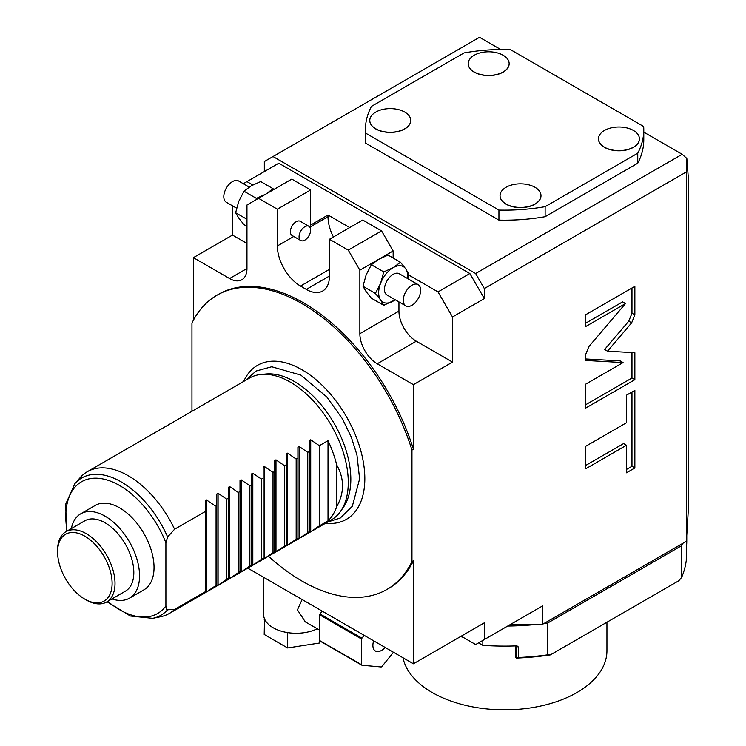<?xml version="1.0" encoding="UTF-8"?>
<svg xmlns="http://www.w3.org/2000/svg" width="746" height="746" viewBox="0 0 746 746"><rect width="100%" height="100%" fill="white"/><g stroke="black" fill="none" stroke-linecap="round" stroke-linejoin="round"><path stroke-width="1.12" d="M107.032 601.761L130.391 616.019L152.697 618.341L160.716 616.709A81.873 47.268 -120 0 0 169.211 613.51A81.873 47.268 -120 0 0 174.592 609.454L167.617 609.771C166.75 610.116 166.181 608.839 165.901 605.948L165.901 542.771L167.617 536.961L174.592 529.231A81.873 47.268 60 0 0 87.338 471.696A81.873 47.268 60 0 0 80.316 477.459L74.898 483.585L65.751 504.063L66.422 531.422M216.853 493.973L216.853 504.837L216.853 493.973L218.084 493.265L218.084 585.265L216.853 585.974L216.853 585.06L215.118 586.058L215.118 505.835L206.502 499.941L206.502 591.951L205.271 592.66L205.271 591.746L174.592 609.454M169.211 613.51L331.317 519.925A81.873 47.268 -120 0 0 340.474 511.448A81.873 47.268 -120 0 0 348.279 482.438A81.873 47.268 60 0 0 319.288 407.782A81.873 47.268 60 0 0 261.361 374.408A81.873 47.268 60 0 0 249.444 378.101L87.338 471.696M328.016 440.653L328.016 520.876A81.873 47.268 -120 0 0 336.698 506.655C340.605 499.671 342.535 492.714 342.489 485.777C342.535 478.848 340.605 471.892 336.698 464.907A81.873 47.268 -120 0 0 328.016 440.653L319.335 445.67L310.718 439.776L310.718 531.786L319.335 525.893L319.335 445.67M328.016 520.876L319.335 525.893M310.718 531.786L309.487 532.495L309.487 531.572L307.753 532.579L307.753 452.356L299.137 446.462L299.137 538.472L307.753 532.579M299.137 538.472L297.906 539.181L297.906 538.258L296.171 539.265L296.171 459.042L287.555 453.148L287.555 545.158L296.171 539.265M287.555 545.158L286.333 545.867L286.333 544.944L284.59 545.951L284.59 465.728L275.983 459.834L275.983 551.835L284.59 545.951M275.983 551.835L274.752 552.544L274.752 551.63L273.017 552.637L273.017 472.414L264.401 466.52L264.401 558.521L273.017 552.637M264.401 558.521L263.17 559.23L263.17 558.316L261.436 559.323L261.436 479.091L252.819 473.206L252.819 565.207L261.436 559.323M252.819 565.207L251.589 565.916L251.589 565.002L249.854 566.009L249.854 485.777L241.238 479.892L241.238 571.893L249.854 566.009M241.238 571.893L240.016 572.602L240.016 571.688L238.272 572.686L238.272 492.463L229.665 486.578L229.665 578.579L238.272 572.686M229.665 578.579L228.435 579.288L228.435 578.374L226.7 579.372L226.7 499.149L218.084 493.265M218.084 585.265L226.7 579.372M206.502 591.951L215.118 586.058M205.271 500.659L205.271 511.523L205.271 500.659L206.502 499.941M174.592 529.231L205.271 511.523L205.271 592.66M129.468 598.171A48.714 28.124 60 0 0 139.558 575.865A48.714 28.124 -120 0 0 118.297 526.835A48.714 28.124 -120 0 0 80.754 513.789L95.227 505.424A48.714 28.124 60 0 1 132.769 518.479A48.714 28.124 60 0 1 154.04 567.51A48.714 28.124 60 0 1 143.95 589.806L129.468 598.171A48.714 28.124 60 0 1 111.965 598.917M80.754 513.789A48.714 28.124 -120 0 0 71.355 528.569M106.603 602.013L125.421 591.149A40.61 23.443 -120 0 0 131.641 558.605A40.61 23.443 -120 0 0 105.111 522.815A40.61 23.443 -120 0 0 84.811 520.801L65.993 531.665A40.61 23.443 60 0 1 86.294 533.679A40.61 23.443 -120 0 1 112.832 569.468A40.61 23.443 -120 0 1 106.603 602.013A40.61 23.443 -120 0 1 86.294 599.998L84.848 599.159A38.568 22.268 60 0 1 57.582 551.928A38.568 22.268 60 0 1 84.848 536.188A38.568 22.268 -120 0 1 112.114 583.419A38.568 22.268 -120 0 1 84.848 599.159L86.294 599.998M57.582 551.928L57.582 550.259A40.61 23.443 60 0 1 65.993 531.665M216.853 585.974L216.853 504.837L215.118 505.835M228.435 579.288L228.435 487.287L228.435 498.151L226.7 499.149M228.435 487.287L229.665 486.578M240.016 572.602L240.016 480.601L240.016 491.465L238.272 492.463M240.016 480.601L241.238 479.892M251.589 565.916L251.589 473.915L251.589 484.779L249.854 485.777M251.589 473.915L252.819 473.206M263.17 559.23L263.17 467.229L263.17 478.093L261.436 479.091M263.17 467.229L264.401 466.52M274.752 552.544L274.752 460.543L274.752 471.407L273.017 472.414M274.752 460.543L275.983 459.834M286.333 545.867L286.333 453.857L286.333 464.721L284.59 465.728M286.333 453.857L287.555 453.148M297.906 539.181L297.906 447.171L297.906 458.035L296.171 459.042M297.906 447.171L299.137 446.462M309.487 532.495L309.487 440.485L309.487 451.349L307.753 452.356M309.487 440.485L310.718 439.776M340.474 511.448L343.225 507.56A79.813 46.084 -120 0 0 350.825 479.277A79.813 46.084 -120 0 0 294.39 381.532A79.813 46.084 -120 0 0 266.098 373.979L261.361 374.408M243.69 381.42A88.914 51.334 60 0 1 295.64 366.454A88.914 51.334 60 0 1 364.831 478.624A88.914 51.334 -120 0 1 364.514 485.739A88.914 51.334 -120 0 1 325.573 523.244M268.467 556.208A169.892 98.09 -120 0 0 386.913 589.461A169.892 98.09 -120 0 0 411.96 561.598L411.96 450.08A169.892 98.09 -120 0 0 217.011 295.192A169.892 98.09 -120 0 0 191.955 323.055L191.955 411.288M411.96 450.08L413.415 449.241A169.892 98.09 60 0 0 218.457 294.353L217.011 295.192M264.326 171.571L264.326 161.546L479.529 37.3L500.594 49.46M193.41 320.23L193.41 257.65L232.482 235.083L232.482 205.812M643.789 132.135L682.17 154.291L686.842 158.441L688.418 179.096L688.418 508.343L686.432 541.251L686.432 171.888L484.331 288.562L475.65 273.521L273.017 156.529M484.331 288.562L484.331 298.596L452.496 316.975L452.496 362.099L413.415 384.666L413.415 449.241M243.317 183.702L278.799 163.215L469.859 273.521L484.331 298.596M682.17 154.291L475.65 273.521M365.521 143.092L498.934 220.117A139.194 80.363 0 0 0 545.13 216.694L637.755 163.215A139.194 80.363 0 0 0 643.789 139.819L643.789 129.785A139.194 80.363 0 0 0 643.677 126.522L510.264 49.497A139.194 80.363 0 0 0 464.068 52.91L371.433 106.389A139.194 80.363 180 0 0 365.409 129.785A139.194 80.363 180 0 0 365.521 133.058L365.521 143.092A139.194 80.363 0 0 1 365.409 139.819L365.409 129.785M686.842 158.441L686.432 171.888M509.779 624.85L542.771 624.188L686.432 541.251M461.177 636.198L475.65 644.553L484.331 639.546L484.331 622.826L413.415 663.781L247.784 568.154M411.96 561.598L413.415 560.759L413.415 663.781M413.415 560.759A169.892 98.09 60 0 1 388.358 588.622L386.913 589.461M484.331 639.546L542.771 605.808L542.771 624.188M626.481 422.74L585.657 446.313L585.657 468.824L626.481 445.25L626.481 472.796L634.865 467.956L634.865 390.354L626.481 395.194L626.481 422.74M631.657 322.822L634.865 314.896L634.865 286.333L585.657 314.737L585.657 326.561L625.521 303.547L588.855 346.601L585.657 354.536L585.657 360.458L623.087 362.575L585.657 384.181L585.657 408.099L634.865 379.686L634.865 352.727L607.514 351.18L631.657 322.822L628.766 321.153L631.974 313.227L631.974 288.003M607.514 351.18L604.624 349.51L628.766 321.153M634.865 379.686L631.974 378.017L631.974 352.56M585.657 404.752L631.974 378.017M623.087 362.575L620.187 360.905L585.657 358.957M625.521 303.547L622.63 301.869L585.657 323.214M626.481 469.458L631.974 466.287L631.974 392.023M585.657 465.476L623.591 443.581L626.481 445.25M634.865 467.956L631.974 466.287M524.774 616.196L542.771 605.808M193.41 257.65L229.591 278.538A24.562 14.183 -120 0 0 241.872 279.75A24.562 14.183 -120 0 0 246.963 268.513L246.963 205.001L258.536 198.315L277.353 209.178L277.353 245.947A32.749 18.911 -120 0 0 300.517 286.054L306.308 289.401A32.749 18.911 -120 0 0 322.682 291.024A32.749 18.911 -120 0 0 329.462 276.029L329.462 239.261L348.279 250.124L381.57 230.906L393.151 250.964L393.151 258.023M413.415 384.666L377.224 363.778A24.562 14.183 -120 0 1 359.861 333.686L359.861 270.183L348.279 250.124M232.482 235.083L246.963 243.438M246.963 181.604L252.782 184.961M469.859 273.521L438.014 291.91L408.668 274.957M277.353 209.178L310.644 189.96L310.644 225.059L328.016 215.025L349.725 227.558M452.496 316.975L438.014 291.91M398.942 301.906L398.942 311.129A24.562 14.183 -120 0 0 416.305 341.211L452.496 362.099M359.861 270.183L378.67 259.319L371.349 264.737L366.137 274.91L362.994 286.277L366.137 291.621L371.349 298.167L383.752 305.328L395.268 299.789M407.475 278.472A20.468 11.815 120 0 0 405.684 268.793L400.471 262.247L393.151 267.674L383.752 271.898L380.609 283.266L375.397 293.439L362.994 286.277M375.397 293.439L380.609 299.976L383.752 305.328M383.752 271.898L371.349 264.737M400.471 262.247L388.069 255.085L378.67 259.319L393.151 250.964M407.829 278.687L408.827 274.136L405.684 268.793A20.468 11.815 120 0 0 393.151 267.674A20.468 11.815 -60 0 0 380.609 283.266A20.468 11.815 -60 0 0 380.609 299.976A20.468 11.815 -60 0 0 393.151 301.095A20.468 11.815 120 0 0 395.194 299.752M418.105 284.608L399.287 273.754A12.281 7.087 120 0 0 393.151 274.36A12.281 7.087 120 0 0 385.123 285.177A12.281 7.087 120 0 0 387.006 295.024L405.824 305.888A12.281 7.087 -60 0 1 403.94 296.041A12.281 7.087 -60 0 1 411.96 285.224A12.281 7.087 120 0 1 418.105 284.608A12.281 7.087 120 0 1 419.989 294.456A12.281 7.087 120 0 1 411.96 305.273A12.281 7.087 -60 0 1 405.824 305.888M329.462 239.261L362.752 220.042L381.57 230.906M328.016 215.025L328.016 216.694A32.749 18.911 -120 0 0 333.415 236.976M292.078 235.484A8.187 4.728 -60 0 1 290.819 228.929A8.187 4.728 -60 0 1 296.171 221.711A8.187 4.728 -60 0 1 300.265 221.31L308.947 226.318A8.187 4.728 120 0 0 304.853 226.728A8.187 4.728 -60 0 0 299.51 233.936A8.187 4.728 -60 0 0 300.759 240.501L292.078 235.484M308.947 226.318A8.187 4.728 120 0 1 310.205 232.883A8.187 4.728 120 0 1 304.853 240.1A8.187 4.728 -60 0 1 300.759 240.501M258.536 198.315L291.826 179.096L310.644 189.96M246.963 219.287L235.624 212.741L238.767 218.084L243.979 224.63L246.963 226.346M235.624 212.741L238.767 201.373L243.979 191.2L256.382 198.361L265.772 194.137L273.092 188.71L273.782 189.512M243.979 191.2L251.299 185.782L260.699 181.548L273.092 188.71M256.12 199.714L256.382 198.361M236.613 208.19L226.346 202.269A12.281 7.087 -60 0 1 224.462 192.421A12.281 7.087 -60 0 1 232.482 181.604A12.281 7.087 120 0 1 238.627 180.989L249.183 187.087M302.149 599.542L297.43 609.855L305.3 621.875L319.624 630.137M317.264 628.785A32.544 18.79 180 0 1 288.683 632.757A32.544 18.79 180 0 1 286.818 632.468A32.544 18.79 180 0 1 264.998 619.879A32.544 18.79 180 0 1 264.494 618.798A32.544 18.79 180 0 1 263.627 614.471L263.627 577.301M320.388 641.271L319.568 643.024L287.611 647.966L264.205 634.464L264.494 618.798M319.568 630.109L319.568 643.024M264.998 619.879L264.205 619.422M288.683 632.757L286.818 632.468M287.611 632.925L287.611 647.966M393.44 652.246L381.915 666.588A32.339 18.669 -60 0 1 381.225 666.98L361.941 665.255L319.959 641.028A32.339 18.669 -60 0 1 319.624 640.534L319.624 614.816A32.339 18.669 120 0 1 319.959 613.939L322.216 611.133M361.941 665.255A32.339 18.669 -60 0 1 361.596 664.77L361.596 639.052A32.339 18.669 120 0 1 361.941 638.166L364.197 635.359M373.653 640.823A12.281 7.087 120 0 0 372.888 645.393A12.281 7.087 -60 0 0 375.425 651.016A12.281 7.087 -60 0 0 385.141 647.453M319.624 640.534L361.596 664.77M319.624 614.816L361.596 639.052M319.959 613.939L361.941 638.166M543.797 623.6A182.183 105.177 180 0 0 547.564 623.096L681.639 545.69A182.183 105.177 0 0 0 682.506 543.517M537.913 624.29A182.183 105.177 180 0 1 507.718 626.043M478.54 642.884L482.839 645.365A182.183 105.177 0 0 0 516.195 645.905L517.724 646.232L518.358 647.155L518.358 657.515L516.437 658.084A180.131 104.002 180 0 0 550.389 654.885L547.564 654.848A182.183 105.177 180 0 1 518.358 657.515M681.639 545.69L681.639 577.441A182.183 105.177 0 0 0 686.255 560.582L686.404 547.629A182.183 105.177 0 0 0 686.777 540.934L686.777 535.507M482.839 640.413L482.839 645.365M547.564 623.096L547.564 654.848M681.639 577.441L678.813 580.742L550.389 654.885M516.437 658.084L516.176 657.925A2.052 1.184 180 0 1 515.579 657.095L515.579 645.924M460.515 636.58A102.351 59.093 0 0 0 462.968 637.233M402.971 657.748A102.351 59.093 180 0 0 432.232 692.53A102.351 59.093 0 0 0 543.769 705.334A102.351 59.093 0 0 0 606.946 650.745L606.946 622.239M637.755 163.215L637.755 153.191A139.194 80.363 0 0 0 643.789 129.785M545.13 216.694L545.13 206.67A139.194 80.363 180 0 1 498.934 210.083L365.521 133.058M637.755 153.191L545.13 206.67M498.934 220.117L498.934 210.083M540.99 195.722A20.468 11.815 180 0 1 540.99 195.806A20.468 11.815 180 0 1 528.355 206.726A20.468 11.815 180 0 1 506.049 204.162A20.468 11.815 180 0 1 500.053 195.806A20.468 11.815 180 0 1 500.053 195.722M410.72 120.516A20.468 11.815 180 0 1 410.72 120.6A20.468 11.815 180 0 1 398.084 131.52A20.468 11.815 180 0 1 375.779 128.955A20.468 11.815 180 0 1 369.783 120.6A20.468 11.815 180 0 1 369.783 120.516M639.415 138.896A20.468 11.815 180 0 1 639.415 138.98A20.468 11.815 180 0 1 626.78 149.899A20.468 11.815 180 0 1 604.465 147.335A20.468 11.815 180 0 1 598.478 138.98A20.468 11.815 180 0 1 598.478 138.896M509.145 63.69A20.468 11.815 180 0 1 509.145 63.774A20.468 11.815 180 0 1 496.51 74.693A20.468 11.815 180 0 1 474.204 72.129A20.468 11.815 180 0 1 468.208 63.774A20.468 11.815 180 0 1 468.208 63.69M540.99 195.639A20.468 11.815 0 0 1 528.355 206.558A20.468 11.815 0 0 1 506.049 203.994A20.468 11.815 180 0 1 500.053 195.639A20.468 11.815 180 0 1 512.688 184.719A20.468 11.815 180 0 1 534.994 187.283A20.468 11.815 0 0 1 540.99 195.639L540.99 195.806M410.72 120.432A20.468 11.815 0 0 1 398.084 131.352A20.468 11.815 0 0 1 375.779 128.788A20.468 11.815 180 0 1 369.783 120.432A20.468 11.815 180 0 1 382.418 109.513A20.468 11.815 180 0 1 404.724 112.077A20.468 11.815 0 0 1 410.72 120.432L410.72 120.6M639.415 138.812A20.468 11.815 0 0 1 626.78 149.732A20.468 11.815 0 0 1 604.465 147.167A20.468 11.815 180 0 1 598.478 138.812A20.468 11.815 180 0 1 611.114 127.892A20.468 11.815 180 0 1 633.419 130.457A20.468 11.815 0 0 1 639.415 138.812L639.415 138.98M509.145 63.606A20.468 11.815 0 0 1 496.51 74.525A20.468 11.815 0 0 1 474.204 71.961A20.468 11.815 180 0 1 468.208 63.606A20.468 11.815 180 0 1 480.844 52.686A20.468 11.815 180 0 1 503.149 55.251A20.468 11.815 0 0 1 509.145 63.606L509.145 63.774M336.698 464.907L336.698 506.655M165.901 542.771A76.073 43.921 -120 0 0 99.74 478.428A76.073 43.921 -120 0 0 67.121 531.021M107.732 601.36A76.073 43.921 -120 0 0 165.901 605.948M167.617 536.961A79.235 45.748 -120 0 0 74.898 483.585M152.697 618.341A79.235 45.748 -120 0 0 167.617 609.771M634.865 314.896L631.974 313.227M229.591 278.538L246.963 268.513M377.224 363.778L416.305 341.211M359.861 333.686L398.942 311.129M306.308 289.401L329.462 276.029M300.517 286.054L329.462 269.343M277.353 245.947L293.775 236.463M309.87 227.176L328.016 216.694M516.176 657.925L516.176 645.905L518.358 647.155M327.615 522.06L340.307 517.994L352.326 506.254L359.609 478.885L356.952 454.957L351.338 437.175L342.33 418.665L326.785 396.937L300.852 375.089L271.73 366.752L256.037 371.042L245.732 380.246"/></g></svg>
